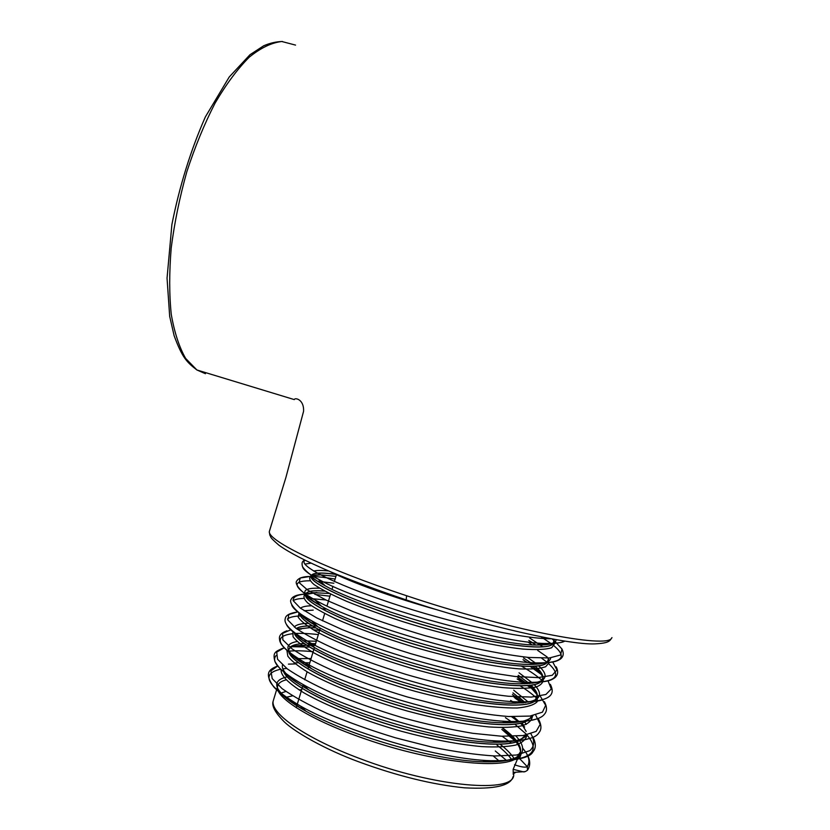 <?xml version="1.0" encoding="UTF-8"?>
<svg xmlns="http://www.w3.org/2000/svg" width="830" height="830" viewBox="0 0 830 830"><rect width="100%" height="100%" fill="white"/><g stroke="black" fill="none" stroke-linecap="round" stroke-linejoin="round"><path stroke-width="1.25" d="M269.906 529.675L269.304 531.615C268.08 540.859 324.24 568.488 406.627 595.743C508.261 629.835 607.685 648.915 611.627 638.083M335.922 574.412C319.529 572.15 311.219 572.876 310.991 576.601C310.482 583.096 347.646 601.221 402 618.423C472.695 641.268 547.956 653.552 553.237 643.426M553.714 642.762L553.828 639.328M335.683 574.298C319.457 572.077 311.24 572.814 311.022 576.518C310.513 583.023 347.666 601.138 402.021 618.34C472.478 641.102 547.561 653.407 553.185 643.426M553.683 642.783L553.88 639.339M335.932 576.342L320.639 574.868C313.885 574.827 310.669 575.408 310.991 576.601L311.022 576.518C310.939 577.224 315.68 580.326 325.236 585.814C362.876 607.539 492.833 645.398 536.616 645.014C549.18 645.19 555.706 643.437 556.204 639.743M319.571 588.2C299.308 587.65 299.962 593.668 321.532 606.253C307.276 598.233 307.629 597.154 305.419 594.944L305.399 595.017C304.672 602.248 341.597 621.13 395.889 638.529C464.551 661.012 538.629 672.746 546.877 662.755M547.904 661.603L548.391 658.034M535.796 644.993L528.845 640.511M305.419 594.944C304.693 602.165 341.618 621.048 395.92 638.446C464.323 660.836 538.214 672.601 546.794 662.755M547.862 661.635L548.443 658.034M532.061 642.42L528.866 640.438M324.81 591.147C312.92 590.182 306.467 591.251 305.461 594.353L305.544 594.176M324.644 591.053C318.014 590.524 313.055 590.638 309.756 591.396M299.806 613.318L299.806 613.432C298.852 621.39 335.548 641.04 389.778 658.636C456.552 680.776 529.426 692.002 540.34 682.125M542.073 680.476L542.976 677.871C543.007 674.603 540.32 670.682 534.894 666.096M532.798 664.394L532.03 663.793M530.308 662.516L523.543 657.962M299.827 613.328L299.827 613.36C298.873 621.307 335.569 640.957 389.81 658.553C456.324 680.61 529 691.867 540.226 682.136M542.011 680.517L542.996 677.788C543.038 674.541 540.372 670.64 534.997 666.085M532.922 664.394L530.443 662.527M326.045 609.075L321.781 608.681M294.276 632.636C294.92 641.632 331.118 661.479 383.668 678.753C454 702.46 529.934 712.316 536.222 699.368M537.062 697.843L537.384 696.287C537.498 693.112 535.309 689.388 530.827 685.103M529.208 683.609L527.973 682.551M527.724 682.343L518.231 675.423M294.318 632.668C295.21 641.694 331.367 661.468 383.699 678.66C453.73 702.273 529.447 712.192 536.139 699.42M537.041 697.885L537.404 696.204C537.518 693.06 535.35 689.346 530.92 685.092M529.301 683.609L528.067 682.54M520.752 677.021L518.252 675.34M317.309 626.214L316.738 626.183M312.485 626.007C304.579 625.851 299.174 626.692 296.289 628.528M317.226 626.131L312.526 625.934M312.36 625.934C304.465 625.789 299.091 626.64 296.237 628.497M289.961 647.265L288.612 650.274C287.221 659.684 323.451 680.859 377.567 698.86C440.865 720.388 511.332 730.701 526.811 721M525.172 702.688L512.93 692.874M297.067 641.507C281.204 644.516 286.018 653.563 311.53 668.658C299.391 662.133 291.714 655.192 292.803 655.97C291.206 654.704 289.815 652.774 288.632 650.191L288.632 650.191C287.242 659.601 323.472 680.776 377.588 698.767C440.637 720.212 510.865 730.566 526.645 721.021M525.265 702.678L518.76 697.013M315.545 643.81L311.893 643.603M310.327 643.541L307.515 643.499M304.247 643.561C297.078 643.841 292.326 645.086 289.992 647.286M315.566 643.727L311.738 643.52M310.244 643.468L307.39 643.426M304.154 643.489L299.796 643.821M283.684 671.854C287.761 682.716 322.704 702.553 371.456 718.967C433.136 740.215 502.368 750.123 519.85 740.516M523.678 725.358L521.821 722.847M283.777 671.937C288.083 682.81 322.963 702.543 371.477 718.873C432.897 740.038 501.88 749.978 519.642 740.536M523.74 725.337L521.894 722.826M302.079 660.991L299.236 661.105M301.964 660.919L299.132 661.043M527.517 770.167L527.226 766.609L519.559 758.547L518.875 755.767L513.148 769.348L513.231 774.359L513.998 773.166M511.519 759.377C508.365 754.854 503.54 750.113 497.046 745.153M520.13 753.547L520.597 751.534L518.646 744.137M516.986 741.564L516.457 740.858M516.229 740.557L502.326 727.775M286.06 679.863C280.675 681.274 277.801 683.661 277.448 687.022C275.612 697.885 311.375 720.585 365.366 738.99C433.374 762.843 508.437 770.831 518.387 756.296M520.088 753.63L520.618 751.461C520.877 748.525 519.694 745.236 517.09 741.595M517.049 741.543L516.53 740.848M516.302 740.536C513.085 736.459 508.427 732.174 502.347 727.702M293.229 678.65L291.517 678.836M287.159 676.834C268.546 681.264 274.834 692.739 306.042 711.258C282.667 698.258 277.158 689.989 277.448 687.022L273.143 701.194C270.756 713.821 305.969 738.503 359.463 758.423C435.221 787.494 515.804 793.864 513.687 774.276L513.718 773.446M513.417 773.716L515.243 772.626M295.542 45.1L281.775 41.5C271.545 42.683 260.713 47.912 249.27 57.166C237.629 68.817 226.227 84.141 215.074 103.138C204.439 123.815 195.019 146.692 186.823 171.769C179.674 197.291 174.466 222.668 171.208 247.921C169.185 272.437 169.206 294.608 171.271 314.435C174.466 332.602 179.259 347.272 185.65 358.425L196.886 369.973L205.446 373.718M518.875 755.767L518.667 756.452M406.627 595.743L406.14 599.883M506.632 760.571L495.271 750.984M493.643 756.317L499.722 761.494M513.687 772.367L525.058 771.61M513.148 769.348L523.004 771.744C524.124 772.17 525.629 771.641 527.548 770.136M514.538 764.752L514.994 764.918C521.499 767.128 525.577 767.688 527.226 766.609C530.546 761.733 529.032 755.601 522.682 748.224M301.653 689.792L299.039 689.865M285.914 691.442L279.762 693.496M273.993 698.393L273.143 701.194C271.493 705.874 275.249 712.804 284.389 721.965C295.013 732.164 325.474 749.635 359.017 761.919C397.529 776.04 432.721 784.672 464.613 787.836C494.576 789.423 510.72 785.709 513.054 776.693M514.89 740.63L509.579 736.407M309.248 664.654L308.511 664.581M307.09 664.467L303.977 664.239M295.107 663.927L288.435 664.135M280.706 669.229C260.101 673.701 266.669 685.964 300.408 706.008C288.072 699.161 279.181 692.791 273.734 686.887C263.93 673.068 269.086 669.364 277.687 665.982L270.891 670.889L272.219 678.618L282.117 688.651C293.177 696.484 308.169 704.743 327.082 713.458C347.936 722.183 370.751 730.296 395.526 737.818L431.725 747.052C455.577 751.887 476.576 754.864 494.732 755.974L516.447 755.03L529.893 750.642C534.551 746.284 534.894 740.682 530.91 733.834M521.178 723.874L520.348 723.2M518.843 721.996L511.539 716.653L518.792 721.996M309.611 647.078L292.43 646.705M284.109 647.867L276.701 652.121L277.552 659.248L287.18 668.804C298.157 676.357 313.19 684.439 332.291 693.05C353.362 701.713 376.447 709.837 401.554 717.421C426.371 724.237 450.109 729.529 472.768 733.305L501.611 736.231L523.159 735.536L536.149 731.396L540.154 724.414L535.672 715.004M522.143 703L515.451 698.435L522.101 703M319.592 630.416L313.149 629.731M301.228 629.109L297.202 629.182L309.714 627.677L297.026 629.057M290.77 629.825L282.605 633.363L282.843 639.857L292.098 648.904C302.94 656.177 318.014 664.073 337.312 672.591C358.612 681.191 382.007 689.325 407.509 697.013L444.683 706.6C469.095 711.746 490.395 715.055 508.572 716.518L529.955 716.072L542.436 712.161L545.673 705.355L540.226 696.1M530.93 688.039L527.341 685.476M524.861 683.796L523.875 683.152L524.851 683.796M522.174 682.053L517.152 678.971M297.773 611.886L288.799 614.532L287.886 620.052L295.781 628.154C305.544 634.784 319.612 642.171 338.007 650.336C358.259 658.595 380.929 666.615 405.995 674.406C443.22 685.258 480.425 693.195 508.468 696.256L531.376 697.076L545.901 694.482L551.296 688.962L548.039 680.859M542.54 675.35L529.996 666.314M329.946 596.189L314.964 594.404M308.013 594.083L316.853 592.527L306.478 593.606M305.284 594.093C296.984 594.737 292.938 596.915 293.166 600.63L300.304 608.1L316.811 617.976L342.053 629.545C362.451 637.731 385.4 645.782 410.923 653.698C436.331 661.002 460.858 667.05 484.502 671.843L515.067 676.471L538.027 677.612L552.22 675.288L556.951 669.966L552.749 662.018M547.146 656.976L537.684 650.409M335.113 579.07C325.64 577.473 317.807 576.611 311.634 576.476L313.138 576.207M309.984 580.772C291.309 580.834 292.969 587.215 314.964 599.914C302.94 594.529 293.934 583.926 296.704 581.062C298.468 578.064 302.888 576.528 309.984 576.476L300.19 578.012L299.122 582.619L307.629 590.047L325.993 600.007L353.196 611.648C375.056 619.917 399.189 627.978 425.583 635.822L463.918 645.896C488.984 651.519 510.585 655.378 528.71 657.453L549.512 657.951L560.613 654.974L561.952 649.008L554.17 640.521M553.869 640.283L552.22 639.038M305.056 560.25C297.223 564.794 331.398 583.065 390.868 602.871C450.659 622.832 521.593 638.83 550.809 638.778M527.527 766.982L527.61 766.038M511.228 742.954L502.181 736.262M286.703 668.441L283.061 668.835M532.953 737.061C536.087 743.307 536.097 748.204 533.005 751.731C530.09 757.873 516.042 760.861 490.872 760.716L482.438 761.743C434.557 760.539 347.044 734.747 306.042 711.258L300.408 706.008C344.595 731.313 439.693 759.377 490.872 760.716C529.955 761.141 541.959 752.54 526.905 734.892C526.251 739.24 522.527 742.632 515.741 745.07C507.047 746.844 495.718 747.353 481.753 746.606C458.025 744.427 431.258 739.323 401.461 731.282C361.994 720.067 325.92 705.562 303.448 692.562C287.979 682.914 280.53 675.257 281.1 669.603M526.064 733.969L514.745 724.113M512.681 722.598L505.397 717.66M313.159 651.716C303.49 650.72 295.439 650.533 289.006 651.166M276.068 655.617C270.808 661.541 279.71 671.117 302.784 684.356C346.95 709.961 449.808 740.215 500.957 741.086C512.11 741.481 520.908 740.827 527.372 739.125M515.098 703.269L514.268 702.73M512.421 701.537L510.637 700.416M318.336 634.597C309.237 633.529 301.581 633.155 295.376 633.498M295.283 633.498L294.567 633.549M292.15 633.767C272.665 636.34 277.096 646.062 305.461 662.921C349.337 688.568 459.882 721.011 510.658 721.488C520.918 721.789 528.918 721.146 534.655 719.558M536.834 698.362C532.653 694.388 527.04 690.176 520.005 685.715M303.521 615.891L301.788 615.902M300.616 615.933C294.162 616.14 289.763 617.147 287.439 618.973M286.381 624.326C288.3 628.767 295.646 634.556 308.407 641.715C351.733 667.123 469.936 701.755 520.037 701.91C529.467 702.159 536.709 701.547 541.793 700.074M541.886 680.268C536.937 675.879 530.111 671.159 521.416 666.106M325.91 599.966L309.019 598.409M303.749 598.399C298.738 598.586 295.21 599.333 293.177 600.661M291.787 605.163C293.291 609.023 299.889 614.21 311.582 620.716C354.13 645.647 479.989 682.478 529.115 682.385C555.737 682.405 562.315 676.232 548.858 663.876M546.783 662.07L541.668 658.19M333.857 583.241L317.07 581.104M562.014 649.153C564.078 653.355 563.508 656.686 560.281 659.145C557.189 661.178 553.268 662.921 537.923 662.9L528.254 664.374C483.091 664.674 360.262 628.85 321.532 606.253L314.964 599.914C356.516 624.119 490.074 663.16 537.923 662.9C562.045 662.942 567.45 657.287 554.129 645.916M552.126 644.288L541.202 636.921M311.094 563.134L304.859 564.099M302.743 567.181C303.51 569.992 308.77 574.038 318.533 579.309C358.871 602.549 500.189 643.81 546.472 643.468C555.436 643.675 561.422 642.877 564.442 641.092M514.092 758.444C511.114 753.899 506.414 749.116 499.982 744.126M289.805 676.377L288.778 676.533M516.021 741.927C519.196 745.807 520.721 749.002 520.597 751.534L517.298 756.721C515.295 757.717 516.893 757.842 507.784 760.342C501.237 761.618 492.781 762.085 482.438 761.743C516.582 762.262 528.98 755.217 519.653 740.609M519.051 739.738L516.146 736.22M311.094 658.543L295.916 658.647M282.511 664.944C280.955 670.733 289.66 679.033 308.646 689.855C349.669 713.655 444.309 741.449 492.221 742.217C511.415 742.694 522.973 740.256 526.915 734.882M526.282 724.393L524.633 721.965M316.323 641.248L303.541 640.895M286.931 630.769C281.277 632.854 278.807 635.676 279.523 639.235C279.71 645.232 288.363 653.127 305.461 662.921L311.53 668.658C352.304 692.511 454.01 722.308 501.652 722.702C519.559 723.055 530.007 720.679 533.016 715.585M528.471 702.159L513.739 690.228M314.404 623.434L311.862 623.34M308.449 623.33C300.937 623.475 296.227 624.7 294.297 627.003M295.324 633.435C298.188 637.316 304.631 642.057 314.653 647.67C354.96 671.325 463.69 703.124 510.792 703.217C538.203 703.238 545.984 697.003 534.136 684.522M532.85 683.246L519.03 672.808M311.426 605.776C306.021 605.921 302.359 606.72 300.439 608.193M300.19 613.598C302.442 617.095 308.376 621.514 317.994 626.868C357.616 650.108 473.38 683.91 519.642 683.775C545.206 683.723 551.514 677.695 538.556 665.691M536.886 664.228L535.692 663.243M535.143 662.807L527.413 657.339M548.049 658.055L548.599 659.373L547.126 661.873C548.018 662.931 541.72 663.761 528.254 664.374C542.893 664.55 550.363 662.371 550.643 657.848M542.571 646.674L529.623 637.959M328.628 570.947C321.729 570.262 316.728 570.293 313.636 571.04M310.451 574.474C311.292 577.151 316.22 580.927 325.236 585.814L318.533 579.309C311.675 576.072 306.353 571.922 302.577 566.859C301.415 563.124 302.203 560.904 304.942 560.188M285.198 697.522L292.575 695.82M517.951 758.319L519.559 758.547L521.323 753.422M520.545 749.376L517.847 744.417M515.897 741.896L515.088 740.951M514.984 740.837L501.828 729.394M309.798 662.838L301.477 662.63M526.158 731.427L522.682 725.648M519.321 721.924L513.469 716.726M315.026 645.543L306.768 645.18M306.612 645.18L292.295 646.746M286.921 650.564L287.834 656.198C291.309 660.794 298.022 666.158 307.961 672.3C330.392 685.02 367.057 699.566 407.312 711.02C437.721 719.237 464.883 724.538 488.797 726.924C502.824 727.796 514.061 727.381 522.516 725.69C528.98 723.345 532.279 720.015 532.393 715.699M523.357 702.896L515.71 696.837M315.608 627.885L309.714 627.677M292.855 631.63L293.052 636.755C296.237 641.092 302.836 646.279 312.848 652.297C335.642 664.872 373.739 679.656 415.249 691.328C435.553 696.723 455.048 701.07 473.702 704.39C490.955 706.911 505.48 708.115 517.287 707.99C527.372 707.067 534.001 704.981 537.176 701.744L537.404 695.519M536.958 694.544L528.918 685.331M526.988 683.733L525.867 682.862M525.037 682.229L517.713 677.124M304.091 610.714L313.211 610.123L304.143 610.745M299.028 612.737L298.188 617.147C300.761 621.058 306.799 625.862 316.313 631.547C338.318 643.582 376.156 658.232 418.206 670.256C448.947 678.722 479.232 684.947 502.596 687.593C516.81 688.755 527.901 688.589 535.869 687.095C541.658 684.937 544.034 681.721 543.007 677.456M542.768 676.958C541.139 673.742 537.736 670.173 532.57 666.241M526.946 662.247L523.014 659.705M329.344 593.471L311.79 592.61M305.575 593.969L305.305 594.104C302.919 596.096 303.749 599.073 307.795 603.026C313.657 607.467 322.808 612.654 335.216 618.578C356.215 627.968 382.142 637.367 412.998 646.788C452.807 658.512 493.632 666.947 519.404 668.876C531.366 669.354 540.102 668.648 545.621 666.739L549.242 662.548M548.578 659.311L547.893 658.066M532.082 644.827L528.305 642.285M320.536 574.889L311.499 575.74C308.459 577.473 309.3 580.388 313.999 584.507C320.961 589.217 331.803 594.809 346.515 601.273C362.845 607.934 381.686 614.74 403.027 621.701C446.519 635.303 492.864 645.906 522.63 649.05C536.19 650.025 545.881 649.589 551.711 647.732L554.845 643.323M554.243 641.341L552.842 639.152M330.018 571.538C350.54 582.058 392.694 597.476 437.846 610.029M196.897 369.973L294.276 399.593C294.681 397.404 304.226 399.095 303.562 411.348L285.894 477.52L269.304 531.615L269.823 535.111C271.597 537.726 268.64 536.273 278.911 545.196C289.359 552.666 306.249 561.381 329.593 571.362C351.692 580.606 377.152 590.099 405.963 599.831C484.45 626.266 569.442 645.055 594.737 643.883C609.853 643.136 609.645 640.802 611.969 637.627M553.143 639.204L554.191 640.957L553.05 642.97C554.139 643.79 548.661 644.474 536.616 645.014L546.472 643.468C556.639 643.416 562.699 642.638 564.649 641.123M532.653 666.231C538.867 670.931 542.301 674.811 542.976 677.871L541.181 680.797C541.897 682.125 534.717 683.111 519.642 683.775L529.115 682.385C547.561 682.353 551.182 680.195 554.554 677.944C557.999 675.288 558.549 671.563 556.193 666.801M529.011 685.321C533.773 689.201 536.564 692.853 537.384 696.287L535.257 699.732C535.838 701.34 527.683 702.512 510.792 703.217L520.037 701.91C555.104 701.786 554.243 692.189 550.332 684.335M509.537 736.407L514.704 740.536M526.396 753.267C530.349 759.606 530.754 765.187 527.621 770.033M520.296 723.21L524.653 727.018M282.449 648.344C275.685 651.706 272.323 652.131 274.979 661.655C277.791 666.054 280.001 668.814 281.598 669.935C282.553 671.076 292.087 678.515 302.784 684.356L308.646 689.855C298.323 683.951 291.465 679.293 288.062 675.869L285.779 673.524M538.473 719.05C541.616 725.047 541.731 729.653 538.795 732.869C535.755 738.461 523.139 741.2 500.957 741.086L492.221 742.217C508.676 742.196 518.511 741.003 521.738 738.617L525.712 735.121M527.309 685.476L530.878 688.049M544.428 701.744C547.146 707.015 547.167 711.154 544.49 714.153C540.901 719.257 529.623 721.706 510.658 721.488L501.652 722.702C510.336 722.951 517.183 722.505 522.226 721.384M297.804 611.907C289.846 613.09 285.686 615.269 285.312 618.443C283.31 623.755 291.008 631.516 308.407 641.715L314.653 647.67C305.388 642.233 300.097 638.758 298.8 637.264L294.826 633.062M530.131 666.303L534.157 669.053M305.295 594.104C297.15 594.498 292.419 596.303 291.081 599.519C288.518 602.663 296.424 613.412 311.582 620.716L317.994 626.868L303.718 617.645L299.827 613.36M552.095 639.017L553.537 640.106M524.218 720.886C531.812 718.24 529.996 717.898 531.646 715.823M513.646 773.539L514.922 772.668M336.451 574.661L334.386 581.498M332.934 586.291L332.031 589.259M330.579 594.083L326.989 605.952M324.706 613.505L322.497 620.809M320.287 628.113L319.695 630.084M319.675 630.167L315.11 645.263M314.446 647.462L313.833 649.475M313.813 649.558L309.165 664.934M308.812 666.096L307.971 668.866M307.09 671.792L304.672 679.791M303.178 684.729L302.11 688.257M302.089 688.34L296.248 707.658M282.501 41.5C276.297 41.624 270.02 43.056 263.67 45.795L249.965 54.739L229.246 76.972L205.363 116.906C190.62 150.427 179.456 186.314 171.883 224.577L167.048 278.164L169.683 316.386L174.134 335.725C182.216 357.502 186.501 362.005 196.886 369.962L196.886 369.962M501.839 729.373C509.101 734.872 513.511 738.69 515.057 740.817M515.171 740.951L515.97 741.875M301.798 662.848L303.189 662.62L301.466 662.63M298.478 662.703L294.214 663.035M513.542 716.726L519.414 721.903M520.607 723.138L522.755 725.628M298.084 646.549L306.374 645.169C290.842 645.979 292.658 646.165 288.861 648.977M512.421 694.544L523.44 702.886M525.94 682.851L527.071 683.733M525.94 662.153L524.301 660.524L526.977 662.247M515.451 698.435L513.687 696.702M522.475 682.073L517.661 677.311"/></g></svg>
